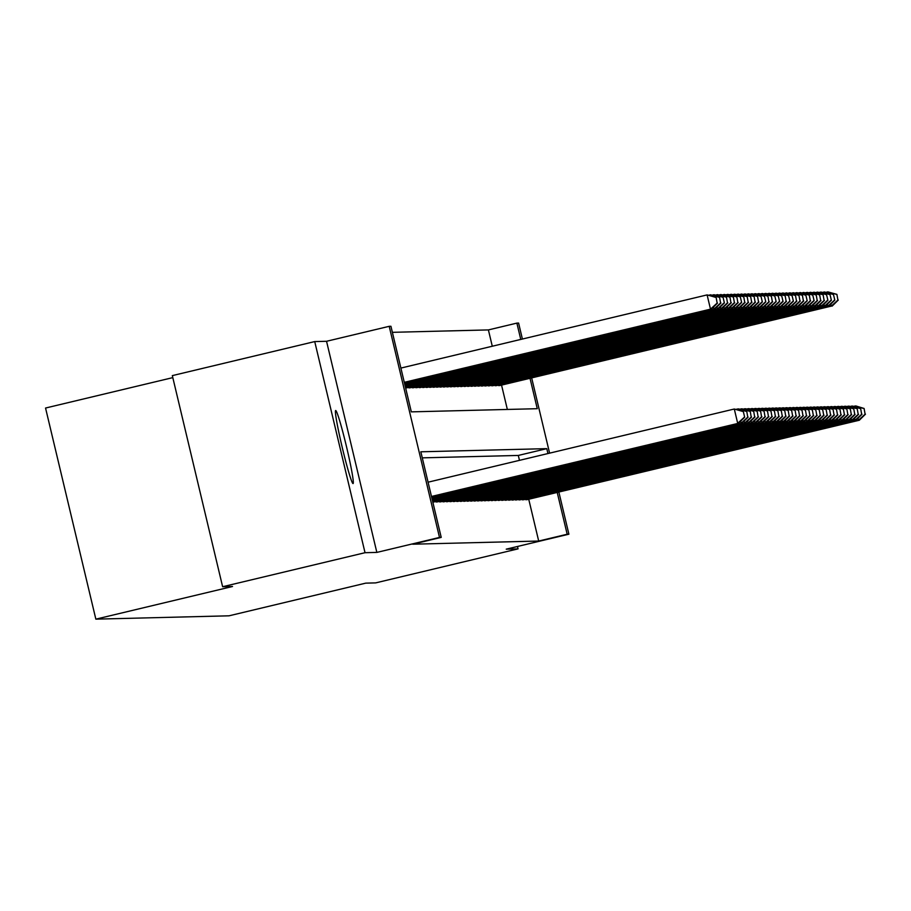 <?xml version="1.0" encoding="UTF-8"?>
<svg xmlns="http://www.w3.org/2000/svg" width="911" height="911" viewBox="0 0 911 911"><rect width="100%" height="100%" fill="white"/><g stroke="black" fill="none" stroke-linecap="round" stroke-linejoin="round"><path stroke-width="1.37" d="M335.669 410.519A37.545 2.164 76.6 0 0 335.635 410.519A37.545 2.164 76.6 0 0 342.206 447.312A37.545 2.164 76.6 0 0 353.069 483.547A37.545 2.164 76.6 0 0 353.092 483.547A37.545 2.164 76.6 0 0 346.522 446.754A37.545 2.164 76.6 0 0 335.669 410.519M492.282 346.237L488.398 329.919L516.879 323.109L518.598 323.063L522.402 339.04M172.805 377.621L45.55 408.037L95.849 619.15L229.037 615.813L365.744 583.142L375.662 582.892L518.063 548.866L517.494 546.475M95.849 619.15L232.544 586.49L222.626 586.73L172.327 375.617L314.728 341.579L365.026 552.704L376.847 552.408L439.501 537.433L389.202 326.32L390.933 326.275L411.316 411.863L537.262 408.697L530.031 378.304M376.847 552.408L326.548 341.283L314.728 341.579M326.548 341.283L389.202 326.32M488.398 329.919L392.368 332.321M222.626 586.73L365.026 552.704M525.123 499.353L527.253 499.581M521.673 499.444L523.802 499.672M518.222 499.535L520.352 499.763M514.772 499.615L516.901 499.843M511.322 499.706L513.451 499.934M507.871 499.786L510.001 500.014M504.421 499.877L506.55 500.105M500.959 499.968L503.1 500.196M497.508 500.048L499.649 500.276M494.058 500.139L496.199 500.367M490.608 500.23L492.749 500.446M487.157 500.31L489.298 500.538M483.707 500.401L485.848 500.629M480.256 500.481L482.397 500.708M476.806 500.572L478.947 500.799M473.356 500.663L475.496 500.879M469.905 500.743L472.046 500.97M466.455 500.834L468.596 501.061M463.004 500.913L465.145 501.141M459.554 501.004L461.695 501.232M456.104 501.096L458.244 501.312M452.653 501.175L454.794 501.403M449.203 501.266L451.344 501.494M445.752 501.346L447.893 501.574M442.302 501.437L444.443 501.665M438.851 501.528L440.992 501.745M435.401 501.608L437.542 501.836M432.816 502.075L434.091 501.927M507.347 409.449L501.551 385.114M405.623 387.961L406.898 387.801M408.219 387.494L410.349 387.722M411.67 387.403L413.799 387.63M415.12 387.323L417.249 387.551M418.57 387.232L420.7 387.46M422.021 387.141L424.15 387.369M425.471 387.061L427.601 387.289M428.922 386.97L431.051 387.198M432.372 386.89L434.501 387.107M435.822 386.799L437.963 387.027M439.273 386.708L441.414 386.936M442.723 386.628L444.864 386.856M446.174 386.537L448.314 386.765M449.624 386.458L451.765 386.674M453.074 386.366L455.215 386.594M456.525 386.275L458.666 386.503M459.975 386.196L462.116 386.423M463.426 386.105L465.567 386.332M466.876 386.025L469.017 386.241M470.327 385.934L472.467 386.162M473.777 385.843L475.918 386.07M477.227 385.763L479.368 385.991M480.678 385.672L482.819 385.9M484.128 385.592L486.269 385.808M487.579 385.501L489.719 385.729M491.029 385.41L493.17 385.638M494.479 385.33L496.62 385.558M497.93 385.239L500.071 385.467M547.955 453.541L546.782 448.645L420.836 451.799L441.22 537.388L412.74 544.197L538.697 541.043L528.733 499.228M519.475 460.351L518.302 455.443L422.283 457.857M558.853 492.031L568.897 534.188L506.243 549.162L518.063 548.866M568.897 534.188L567.177 534.233L557.213 492.43M538.697 541.043L567.177 534.233M441.22 537.388L439.501 537.433M531.671 377.917L549.595 453.154M520.762 339.427L516.879 323.109M518.302 455.443L546.782 448.645M431.472 496.461L738.548 423.262L431.518 496.632M428.079 482.192L734.289 409.016L743.319 411.51L744.674 417.215L743.319 411.51M744.333 417.227L737.694 423.285L734.289 409.016L742.977 411.521M738.548 423.262L744.674 417.215M404.325 382.518L711.366 309.136L710.5 309.159L707.107 294.902L400.886 368.078M715.784 297.396L707.107 294.902L716.137 297.396L717.151 303.101L716.137 297.396M717.151 303.101L710.5 309.159L404.29 382.335M717.492 303.101L711.366 309.136M431.643 497.155L741.998 423.171L431.677 497.338M736.168 409.301L738.605 408.902L746.769 411.419L747.783 417.136L746.769 411.419M747.783 417.136L741.144 423.194L740.666 421.178M737.967 409.859L737.739 408.925L746.428 411.43M741.998 423.171L748.125 417.136M431.803 497.861L745.449 423.091L431.848 498.032M739.618 409.221L742.055 408.823L750.22 411.339L751.233 417.056L750.22 411.339M751.233 417.056L744.594 423.103L744.116 421.098M741.417 409.768L741.19 408.845L749.878 411.351M745.449 423.091L751.575 417.044M431.973 498.556L748.899 423L432.019 498.727M743.069 409.13L745.505 408.732L753.67 411.248L754.684 416.965L753.67 411.248M754.684 416.965L748.045 423.023L747.567 421.007M744.868 409.688L744.64 408.754L753.329 411.26M748.899 423L755.025 416.953M432.144 499.251L752.349 422.909L432.178 499.422M746.519 409.05L748.956 408.652L757.121 411.168L758.134 416.874L757.121 411.168M758.134 416.874L751.495 422.932L751.017 420.916M748.318 409.597L748.09 408.675L756.779 411.168M752.349 422.909L758.476 416.874M710.774 295.745L710.557 294.811L708.974 295.187M719.235 297.316L710.557 294.811L719.588 297.305L720.601 303.021L719.588 297.305M404.495 383.212L714.816 309.057L404.45 383.041M720.601 303.021L713.951 309.08L713.472 307.064M720.943 303.01L714.816 309.057M714.224 295.654L714.008 294.72L712.425 295.096M722.685 297.225L714.008 294.72L723.038 297.214L724.393 302.93L723.038 297.214M404.666 383.907L718.267 308.966L404.621 383.736M724.051 302.93L717.401 308.988L716.923 306.973M724.393 302.93L718.267 308.966M717.674 295.574L717.458 294.64L715.875 295.016M726.135 297.145L717.458 294.64L726.488 297.134L727.502 302.851L726.488 297.134M404.826 384.613L721.717 308.886L404.791 384.431M727.502 302.851L720.852 308.897L720.373 306.893M727.843 302.839L721.717 308.886M721.125 295.483L720.908 294.549L719.326 294.925M729.586 297.054L720.908 294.549L729.939 297.043L730.952 302.759L729.939 297.043M404.996 385.307L725.167 308.795L404.951 385.137M730.952 302.759L724.302 308.818L723.824 306.802M731.294 302.748L725.167 308.795M432.304 499.945L755.8 422.829L432.349 500.128M749.969 408.959L752.406 408.561L760.571 411.077L761.585 416.794L760.571 411.077M761.585 416.794L754.946 422.852L754.467 420.836M751.769 409.517L751.541 408.584L760.23 411.089M755.8 422.829L761.926 416.782M724.575 295.392L724.359 294.469L722.776 294.845M733.036 296.963L724.359 294.469L733.389 296.963L734.403 302.668L733.389 296.963M405.156 386.002L728.618 308.704L405.122 385.831M734.403 302.668L727.752 308.727L727.274 306.711M734.744 302.668L728.618 308.704M432.474 500.651L759.25 422.738L432.509 500.822M753.42 408.868L755.857 408.47L764.022 410.986L765.035 416.703L764.022 410.986M765.035 416.703L758.396 422.761L757.918 420.745M755.219 409.426L754.991 408.492L763.68 410.998M759.25 422.738L765.377 416.691M728.026 295.312L727.809 294.378L726.226 294.754M736.487 296.884L727.809 294.378L736.84 296.872L737.853 302.589L736.84 296.872M405.327 386.708L732.068 308.624L405.281 386.526M737.853 302.589L731.203 308.647L730.724 306.631M738.195 302.577L732.068 308.624M432.634 501.346L762.712 422.658L432.679 501.517M756.87 408.788L759.307 408.39L767.472 410.907L768.485 416.623L767.472 410.907M768.485 416.623L761.847 422.67L761.368 420.666M758.669 409.335L758.442 408.413L767.13 410.918M762.712 422.658L768.838 416.612M731.476 295.221L731.26 294.287L729.677 294.663M739.937 296.792L731.26 294.287L740.29 296.781L741.645 302.498L740.29 296.781M405.497 387.403L735.519 308.533L405.452 387.232M741.303 302.498L734.653 308.556L734.175 306.54M741.645 302.498L735.519 308.533M432.805 502.041L766.162 422.567L433.511 502.063M760.321 408.697L762.758 408.299L770.922 410.815L771.936 416.532L770.922 410.815M771.936 416.532L765.297 422.59L764.819 420.575M762.12 409.255L761.892 408.322L770.581 410.827M766.162 422.567L772.289 416.521M734.926 295.13L734.71 294.207L733.127 294.583M743.387 296.713L734.71 294.207L743.74 296.701L744.754 302.418L743.74 296.701M406.329 387.938L738.969 308.453L405.623 387.927M744.754 302.418L738.104 308.465L737.625 306.46M745.096 302.406L738.969 308.453M436.107 501.995L768.747 422.499L436.961 501.972M763.771 408.618L766.208 408.219L774.373 410.736L775.386 416.441L774.373 410.736M775.386 416.441L768.747 422.499L768.269 420.483M765.57 409.164L765.342 408.242L774.031 410.736M769.613 422.476L775.739 416.441M439.557 501.904L773.063 422.397L440.412 501.893M767.221 408.527L769.658 408.128L777.823 410.645L778.837 416.361L777.823 410.645M778.837 416.361L772.198 422.419L771.719 420.404M769.021 409.085L768.793 408.151L777.482 410.656M773.063 422.397L779.19 416.35M443.008 501.824L775.648 422.328L443.862 501.802M770.672 408.435L773.109 408.037L781.274 410.554L782.287 416.27L781.274 410.554M782.287 416.27L775.648 422.328L775.17 420.313M772.471 408.993L772.243 408.06L780.932 410.565M776.514 422.305L782.64 416.259M446.458 501.733L779.099 422.237L447.312 501.71M774.122 408.356L776.559 407.957L784.724 410.474L785.737 416.19L784.724 410.474M785.737 416.19L779.099 422.237L778.62 420.233M775.921 408.902L775.694 407.98L784.382 410.485M779.964 422.226L786.091 416.179M449.909 501.654L782.549 422.157L450.763 501.631M777.573 408.265L780.01 407.866L788.174 410.383L789.188 416.099L788.174 410.383M789.188 416.099L782.549 422.157L782.071 420.142M779.372 408.823L779.144 407.889L787.833 410.394M783.414 422.135L789.541 416.088M453.359 501.562L785.999 422.066L454.213 501.54M781.023 408.185L783.46 407.786L791.625 410.303L792.638 416.008L791.625 410.303M792.638 416.008L785.999 422.066L785.521 420.051M782.822 408.732L782.595 407.809L791.283 410.303M786.865 422.044L792.991 416.008M456.81 501.471L790.315 421.964L457.664 501.46M784.473 408.094L786.91 407.695L795.075 410.212L796.089 415.928L795.075 410.212M796.089 415.928L789.45 421.987L788.972 419.971M786.273 408.652L786.045 407.718L794.734 410.223M790.315 421.964L796.442 415.917M460.26 501.392L792.9 421.895L461.114 501.369M787.924 408.003L790.361 407.604L798.526 410.121L799.539 415.837L798.526 410.121M799.539 415.837L792.9 421.895L792.422 419.88M789.723 408.561L789.495 407.627L798.184 410.132M793.766 421.873L799.892 415.826M463.71 501.301L796.351 421.804L464.564 501.278M791.374 407.923L793.811 407.524L801.976 410.041L802.99 415.758L801.976 410.041M802.99 415.758L796.351 421.804L795.872 419.8M793.174 408.47L792.957 407.547L801.634 410.052M797.216 421.793L803.343 415.746M467.161 501.221L799.801 421.725L468.015 501.198M794.825 407.832L797.262 407.433L805.426 409.95L806.44 415.667L805.426 409.95M806.44 415.667L799.801 421.725L799.323 419.709M796.624 408.39L796.408 407.456L805.085 409.961M800.667 421.702L806.793 415.655M470.611 501.13L803.251 421.634L471.477 501.107M798.275 407.752L800.712 407.354L808.877 409.87L809.89 415.575L808.877 409.87M809.89 415.575L803.251 421.634L802.773 419.618M800.074 408.299L799.858 407.376L808.535 409.87M804.117 421.611L810.243 415.575M474.062 501.039L807.567 421.531L474.927 501.027M801.726 407.661L804.162 407.263L812.327 409.779L813.341 415.496L812.327 409.779M813.341 415.496L806.702 421.554L806.224 419.538M803.525 408.219L803.308 407.285L811.986 409.791M807.567 421.531L813.694 415.484M738.377 295.05L738.161 294.116L736.589 294.492M746.838 296.622L738.161 294.116L747.191 296.61L748.204 302.327L747.191 296.61M409.779 387.858L742.419 308.362L408.914 387.881M748.204 302.327L741.554 308.385L741.076 306.369M748.546 302.315L742.419 308.362M741.827 294.959L741.611 294.037L740.039 294.412M750.288 296.53L741.611 294.037L750.641 296.53L751.655 302.236L750.641 296.53M413.23 387.767L745.87 308.271L412.364 387.79M751.655 302.236L745.004 308.294L744.526 306.278M751.996 302.236L745.87 308.271M745.278 294.879L745.061 293.946L743.49 294.321M753.739 296.451L745.061 293.946L754.092 296.439L755.105 302.156L754.092 296.439M416.68 387.687L749.32 308.191L415.815 387.699M755.105 302.156L748.455 308.214L747.977 306.198M755.447 302.145L749.32 308.191M748.728 294.788L748.512 293.854L746.94 294.23M757.189 296.36L748.512 293.854L757.542 296.348L758.556 302.065L757.542 296.348M420.13 387.596L752.771 308.1L419.265 387.619M758.556 302.065L751.905 308.123L751.427 306.107M758.897 302.053L752.771 308.1M752.179 294.697L751.962 293.775L750.391 294.151M760.651 296.28L751.962 293.775L760.992 296.269L762.348 301.974L760.992 296.269M423.581 387.505L755.356 308.032L422.715 387.528M762.006 301.985L755.356 308.032L754.877 306.028M762.348 301.974L756.221 308.02M755.629 294.617L755.413 293.684L753.841 294.059M764.101 296.189L755.413 293.684L764.443 296.177L765.798 301.883L764.443 296.177M427.031 387.426L759.672 307.929L426.166 387.448M765.456 301.894L758.806 307.952L758.328 305.937M765.798 301.883L759.672 307.929M759.091 294.526L758.863 293.604L757.292 293.98M767.552 296.098L758.863 293.604L767.893 296.098L768.907 301.803L767.893 296.098M430.482 387.334L763.122 307.838L429.616 387.357M768.907 301.803L762.256 307.861L761.778 305.845M769.248 301.803L763.122 307.838M762.541 294.447L762.313 293.513L760.742 293.889M771.002 296.018L762.313 293.513L771.344 296.007L772.357 301.723L771.344 296.007M433.932 387.255L766.572 307.759L433.067 387.266M772.357 301.723L765.707 307.781L765.229 305.766M772.699 301.712L766.572 307.759M765.992 294.355L765.764 293.422L764.192 293.797M774.452 295.927L765.764 293.422L774.794 295.916L776.149 301.621L774.794 295.916M437.382 387.164L770.023 307.667L436.517 387.186M775.808 301.632L769.157 307.69L768.679 305.675M776.149 301.621L770.023 307.667M769.442 294.264L769.214 293.342L767.643 293.718M777.903 295.847L769.214 293.342L778.245 295.836L779.6 301.541L778.245 295.836M440.833 387.073L772.619 307.599L439.967 387.095M779.258 301.552L772.619 307.599L772.129 305.595M779.6 301.541L773.473 307.588M772.892 294.185L772.665 293.251L771.093 293.627M781.353 295.756L772.665 293.251L781.695 295.745L783.05 301.45L781.695 295.745M444.283 386.993L776.924 307.497L443.418 387.016M782.708 301.461L776.07 307.519L775.58 305.504M783.05 301.45L776.924 307.497M776.343 294.094L776.115 293.171L774.544 293.547M784.804 295.665L776.115 293.171L785.145 295.665L786.159 301.37L785.145 295.665M447.734 386.902L780.374 307.406L446.868 386.924M786.159 301.37L779.52 307.428L779.03 305.413M786.5 301.37L780.374 307.406M477.512 500.959L810.152 421.463L478.377 500.936M805.176 407.57L807.613 407.171L815.778 409.688L816.791 415.405L815.778 409.688M816.791 415.405L810.152 421.463L809.674 419.447M806.975 408.128L806.759 407.194L815.436 409.699M811.018 421.44L817.144 415.393M480.962 500.868L813.603 421.372L481.828 500.845M808.626 407.49L811.063 407.092L819.228 409.608L820.242 415.325L819.228 409.608M820.242 415.325L813.603 421.372L813.124 419.367M810.426 408.037L810.209 407.115L818.887 409.62M814.468 421.36L820.595 415.314M484.413 500.788L817.053 421.292L485.278 500.765M812.077 407.399L814.514 407.001L822.679 409.517L823.692 415.234L822.679 409.517M823.692 415.234L817.053 421.292L816.575 419.276M813.876 407.957L813.66 407.023L822.337 409.529M817.919 421.269L824.045 415.222M487.863 500.697L820.504 421.201L488.729 500.674M815.527 407.319L817.964 406.921L826.129 409.438L827.154 415.143L826.129 409.438M827.154 415.143L820.504 421.201L820.025 419.185M817.326 407.866L817.11 406.944L825.787 409.438M821.369 421.178L827.495 415.143M779.793 294.014L779.565 293.08L777.994 293.456M788.254 295.585L779.565 293.08L788.596 295.574L789.951 301.279L788.596 295.574M451.184 386.822L783.824 307.326L450.319 386.833M789.609 301.29L782.97 307.349L782.481 305.333M789.951 301.279L783.824 307.326M783.244 293.923L783.016 292.989L781.444 293.365M791.705 295.494L783.016 292.989L792.046 295.483L793.401 301.188L792.046 295.483M454.635 386.731L787.275 307.235L453.769 386.754M793.06 301.199L786.421 307.258L785.931 305.242M793.401 301.188L787.275 307.235M786.694 293.832L786.466 292.909L784.895 293.285M795.155 295.415L786.466 292.909L795.497 295.403L796.51 301.12L795.497 295.403M458.085 386.64L789.871 307.166L457.22 386.663M796.51 301.12L789.871 307.166L789.381 305.162M796.852 301.108L790.725 307.155M790.144 293.752L789.917 292.818L788.345 293.194M798.605 295.323L789.917 292.818L798.947 295.312L799.96 301.029L798.947 295.312M461.535 386.56L794.176 307.064L460.67 386.583M799.96 301.029L793.322 307.087L792.832 305.071M800.302 301.017L794.176 307.064M491.314 500.606L824.819 421.098L492.179 500.594M818.978 407.228L821.415 406.83L829.579 409.346L830.604 415.063L829.579 409.346M830.604 415.063L823.954 421.121L823.476 419.106M820.777 407.786L820.56 406.853L829.238 409.358M824.819 421.098L830.946 415.052M793.595 293.661L793.367 292.738L791.796 293.114M802.056 295.232L793.367 292.738L802.397 295.232L803.411 300.937L802.397 295.232M464.986 386.469L797.626 306.973L464.12 386.492M803.411 300.937L796.772 306.996L796.294 304.98M803.753 300.937L797.626 306.973M494.764 500.526L827.404 421.03L495.63 500.503M822.428 407.137L824.865 406.739L833.03 409.255L834.055 414.972L833.03 409.255M834.055 414.972L827.404 421.03L826.926 419.014M824.227 407.695L824.011 406.761L832.688 409.267M828.27 421.007L834.396 414.96M797.045 293.581L796.818 292.647L795.246 293.023M805.506 295.153L796.818 292.647L805.848 295.141L807.203 300.846L805.848 295.141M468.436 386.389L801.076 306.893L467.571 386.401M806.861 300.858L800.222 306.916L799.744 304.9M807.203 300.846L801.076 306.893M498.215 500.435L830.855 420.939L499.08 500.412M825.878 407.058L828.315 406.659L836.48 409.176L837.505 414.892L836.48 409.176M837.505 414.892L830.855 420.939L830.376 418.935M827.678 407.604L827.461 406.682L836.139 409.187M831.72 420.916L837.847 414.881M800.496 293.49L800.268 292.556L798.696 292.932M808.957 295.062L800.268 292.556L809.298 295.05L810.312 300.767L809.298 295.05M471.887 386.298L804.527 306.802L471.021 386.321M810.312 300.767L803.673 306.825L803.195 304.809M810.653 300.755L804.527 306.802M501.665 500.355L834.305 420.859L502.53 500.333M829.329 406.966L831.766 406.568L839.942 409.085L840.955 414.801L839.942 409.085M840.955 414.801L834.305 420.859L833.827 418.844M831.128 407.524L830.912 406.591L839.589 409.096M835.171 420.836L841.297 414.79M803.946 293.399L803.718 292.477L802.147 292.852M812.407 294.982L803.718 292.477L812.749 294.97L814.104 300.676L812.749 294.97M475.337 386.207L807.123 306.734L474.472 386.23M813.762 300.687L807.123 306.734L806.645 304.73M814.104 300.676L807.977 306.722M505.115 500.264L837.756 420.768L505.981 500.241M832.779 406.887L835.216 406.488L843.392 409.005L844.406 414.71L843.392 409.005M844.406 414.71L837.756 420.768L837.277 418.753M834.578 407.433L834.362 406.511L843.039 409.005M838.621 420.745L844.748 414.71M807.397 293.319L807.169 292.385L805.597 292.761M815.857 294.891L807.169 292.385L816.199 294.879L817.213 300.596L816.199 294.879M478.787 386.127L811.428 306.631L477.933 386.15M817.213 300.596L810.574 306.654L810.095 304.638M817.554 300.584L811.428 306.631M508.566 500.173L842.071 420.666L509.431 500.162M836.23 406.796L838.667 406.397L846.843 408.914L847.856 414.63L846.843 408.914M847.856 414.63L841.206 420.688L840.728 418.673M838.029 407.354L837.813 406.42L846.49 408.925M842.071 420.666L848.198 414.619M810.847 293.228L810.619 292.306L809.048 292.682M819.308 294.8L810.619 292.306L819.649 294.8L820.663 300.505L819.649 294.8M482.238 386.036L814.878 306.54L481.384 386.059M820.663 300.505L814.024 306.563L813.546 304.547M821.005 300.505L814.878 306.54M512.016 500.093L844.656 420.597L512.882 500.071M839.68 406.705L842.128 406.306L850.293 408.823L851.307 414.539L850.293 408.823M851.307 414.539L844.656 420.597L844.178 418.582M841.479 407.263L841.263 406.329L849.94 408.834M845.522 420.575L851.648 414.528M814.297 293.148L814.07 292.215L812.498 292.59M822.758 294.72L814.07 292.215L823.1 294.709L824.113 300.425L823.1 294.709M485.688 385.957L818.34 306.46L484.834 385.968M824.113 300.425L817.474 306.483L816.996 304.468M824.455 300.414L818.34 306.46M515.467 500.002L848.107 420.506L516.332 499.98M843.13 406.625L845.579 406.226L853.744 408.743L854.757 414.459L853.744 408.743M854.757 414.459L848.107 420.506L847.629 418.491M844.93 407.171L844.713 406.249L853.391 408.754M848.972 420.483L855.099 414.448M817.748 293.057L817.52 292.124L815.949 292.499M826.209 294.629L817.52 292.124L826.55 294.617L827.917 300.323L826.55 294.617M489.139 385.865L820.925 306.392L488.285 385.888M827.564 300.334L820.925 306.392L820.447 304.376M827.917 300.323L821.79 306.369M518.917 499.923L851.557 420.426L519.782 499.9M846.581 406.534L849.029 406.135L857.194 408.652L858.208 414.368L857.194 408.652M858.208 414.368L851.557 420.426L851.079 418.411M848.38 407.092L848.164 406.158L856.841 408.663M852.423 420.404L858.549 414.357M821.198 292.966L820.97 292.044L819.399 292.42M829.659 294.549L820.97 292.044L830.001 294.538L831.367 300.243L830.001 294.538M492.589 385.774L824.375 306.301L491.735 385.797M831.014 300.254L824.375 306.301L823.897 304.297M831.367 300.243L825.241 306.278M522.367 499.832L855.008 420.335L523.233 499.809M850.031 406.454L852.48 406.055L860.644 408.572L861.658 414.277L860.644 408.572M861.658 414.277L855.008 420.335L854.529 418.32M851.831 407.001L851.614 406.078L860.291 408.572M855.873 420.313L862 414.277M824.649 292.886L824.421 291.953L822.849 292.329M833.11 294.458L824.421 291.953L833.451 294.447L834.818 300.152L833.451 294.447M496.039 385.695L827.826 306.221L495.185 385.717M834.465 300.163L827.826 306.221L827.347 304.206M834.818 300.152L828.691 306.198M525.818 499.74L859.324 420.233L526.683 499.729M853.482 406.363L855.93 405.964L864.095 408.481L865.108 414.198L864.095 408.481M865.108 414.198L858.458 420.256L857.98 418.24M855.281 406.921L855.065 405.987L863.742 408.492M859.324 420.233L865.45 414.186M828.099 292.795L827.871 291.873L826.3 292.249M836.56 294.367L827.871 291.873L836.902 294.367L837.915 300.072L836.902 294.367M499.49 385.604L831.276 306.13L498.636 385.626M837.915 300.072L831.276 306.13L830.798 304.115M838.268 300.072L832.142 306.107"/></g></svg>
